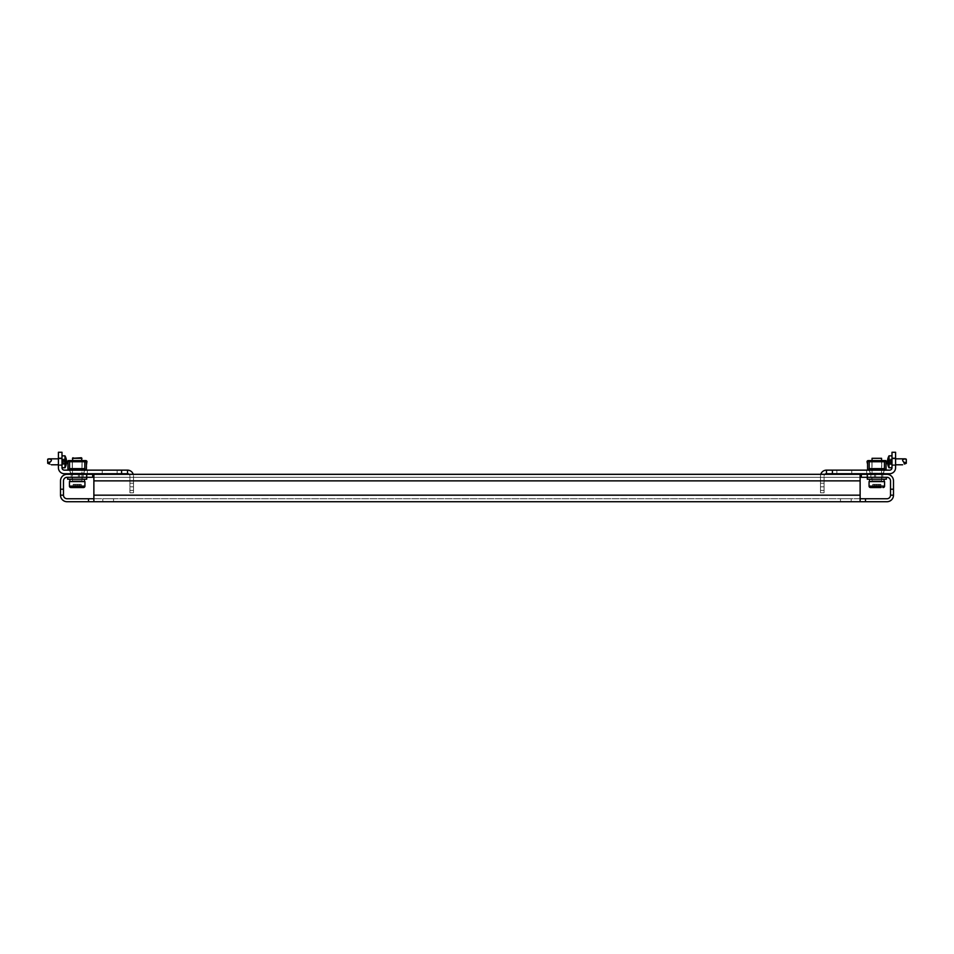 <?xml version="1.0" encoding="UTF-8"?>
<svg xmlns="http://www.w3.org/2000/svg" width="954" height="954" viewBox="0 0 954 954"><rect width="100%" height="100%" fill="white"/><g stroke="black" fill="none" stroke-linecap="round" stroke-linejoin="round"><path stroke-width="0.72" stroke-dasharray="4.77 3.58" d="M851.195 498.751L851.195 501.732L840.462 501.732L851.195 501.732L840.462 501.732L851.195 501.732L851.195 498.751L840.462 498.751L840.462 501.732L840.462 498.751L851.195 498.751M113.538 498.751L113.538 501.732L102.805 501.732L113.538 501.732L102.805 501.732L113.538 501.732L113.538 498.751L102.805 498.751L102.805 501.732L102.805 498.751L113.538 498.751M882.772 474.317L882.772 477.298L870.859 477.298L882.772 477.298L870.859 477.298L882.772 477.298L875.617 477.298L882.772 477.298L875.617 477.298L882.772 477.298L882.772 474.317L882.772 477.298L882.772 474.317L870.859 474.317L870.859 477.298L870.859 474.317L882.772 474.317L870.859 474.317L882.772 474.317L875.617 474.317L875.617 477.298L875.617 474.317L882.772 474.317M83.141 474.317L83.141 477.298L71.228 477.298L83.141 477.298L71.228 477.298L83.141 477.298L83.141 474.317L71.228 474.317L71.228 477.298L71.228 474.317L83.141 474.317L71.228 474.317L78.383 474.317L78.383 477.298L78.383 474.317L71.228 474.317L71.228 477.298L71.228 474.317L83.141 474.317M86.719 477.298L67.651 477.298L92.681 477.298L92.681 474.317L79.564 474.317L92.681 474.317L86.719 474.317L86.719 477.298L67.054 477.298A3.577 3.577 0 0 0 63.477 480.876L63.477 489.211L60.507 489.211L60.507 495.174L63.477 495.174A3.577 3.577 0 0 0 67.054 498.751L93.874 498.751L93.874 474.317L93.874 477.298L860.126 477.298L860.126 498.751L93.874 498.751L886.946 498.751A3.577 3.577 0 0 0 890.523 495.174L893.493 495.174L893.493 480.876A6.559 6.559 0 0 0 886.946 474.317L861.319 474.317L874.436 474.317L861.319 474.317L861.319 477.298L867.281 477.298L867.281 474.317M86.719 474.317L67.054 474.317A6.559 6.559 0 0 0 60.507 480.876L60.507 489.211M93.874 501.732L860.126 501.732L860.126 495.174L93.874 495.174L93.874 501.732L93.874 498.751L93.874 501.732L93.874 498.751L93.874 501.732L67.054 501.732A6.559 6.559 0 0 1 60.507 495.174L63.477 495.174L63.477 489.211M893.493 489.211L890.523 489.211L890.523 480.876A3.577 3.577 0 0 0 886.946 477.298L867.281 477.298M890.523 489.211L890.523 495.174L893.493 495.174A6.559 6.559 0 0 1 886.946 501.732L865.493 501.732L865.493 498.751M860.126 498.751L860.126 501.732L860.126 498.751L860.126 501.732L865.493 501.732M890.523 495.174L893.493 495.174M63.477 495.174L60.507 495.174M860.126 501.732L860.126 495.174L93.874 495.174L93.874 498.751M93.874 474.317L93.874 477.298L860.126 477.298L860.126 474.317L860.126 477.298L93.874 477.298L93.874 480.876L860.126 480.876L860.126 474.317L93.874 474.317L93.874 480.876L860.126 480.876L860.126 474.317L860.126 477.298L93.874 477.298L93.874 474.317L860.126 474.317M874.436 477.298L861.319 477.298L874.436 477.298L874.436 474.317L874.436 477.298M861.319 474.317L861.319 477.298L861.319 474.317M79.564 477.298L92.681 477.298L79.564 477.298L79.564 474.317L79.564 477.298M92.681 474.317L92.681 477.298L92.681 474.317M129.124 474.317L133.226 474.317A5.962 5.962 0 0 1 133.5 476.106A5.962 5.962 0 0 0 127.538 470.143A5.962 5.962 0 0 1 133.5 476.106L133.5 480.876L129.923 480.876L129.923 476.106L129.923 490.404L129.923 476.106A2.385 2.385 0 0 0 129.124 474.317M820.774 474.317L824.876 474.317A2.385 2.385 0 0 0 824.077 476.106L824.077 480.876L824.077 476.106A2.385 2.385 0 0 1 826.462 473.721L826.462 470.143L826.462 473.721L832.413 473.721L832.413 470.143L826.462 470.143A5.962 5.962 0 0 0 820.5 476.106A5.962 5.962 0 0 1 826.462 470.143L832.413 470.143L832.413 473.721L832.413 470.143L826.462 470.143L826.462 473.721L826.462 470.143L826.462 473.721L832.413 473.721L826.462 473.721L826.462 470.143A5.962 5.962 0 0 0 820.5 476.106L820.5 480.876L824.077 480.876L824.077 490.404L824.077 476.106L824.077 486.826L820.5 486.826L820.5 492.789L820.5 486.826L824.077 486.826L820.5 486.826L824.077 486.826L824.077 492.789L824.077 490.404L820.5 490.404L820.5 492.789L824.077 492.789L820.5 492.789L820.5 480.876L820.5 483.261L824.077 483.261L824.077 480.876L820.5 480.876L820.5 476.106A5.962 5.962 0 0 1 820.774 474.317M121.587 473.721L64.383 473.721A5.962 5.962 0 0 1 58.421 467.77A5.962 5.962 0 0 0 64.383 473.721A5.962 5.962 0 0 1 58.421 467.77L58.421 452.268L61.998 452.268L61.998 465.385L61.998 458.23L61.998 465.385L61.998 458.23L58.421 458.23L61.998 458.23L61.998 465.385L61.998 458.23L61.998 465.385L61.998 458.23L58.421 458.23L61.998 458.23L61.998 465.385L58.421 465.385L61.998 465.385L58.421 465.385L61.998 465.385L58.421 465.385L61.998 465.385L58.421 465.385L61.998 465.385L58.421 465.385L61.998 465.385L61.998 458.23L58.421 458.23L58.421 467.77L58.421 458.23L61.998 458.23L58.421 458.23L61.998 458.23L61.998 452.268L58.421 452.268L58.421 458.23L61.998 458.23L58.421 458.23L58.421 465.385L58.421 458.23L58.421 465.385L58.421 458.23L58.421 465.385L58.421 458.23L58.421 465.385L58.421 458.23L58.421 465.385L58.421 458.23L61.998 458.23L61.998 452.268L58.421 452.268L58.421 465.385L58.421 458.23L58.421 465.385L58.421 458.23L58.421 465.385L58.421 458.23L58.421 465.385L58.421 458.23L58.421 465.385L58.421 458.23L61.998 458.23L61.998 467.77A2.385 2.385 0 0 0 64.383 470.143L121.587 470.143L121.587 473.721L127.538 473.721A2.385 2.385 0 0 1 129.923 476.106L129.923 486.826L133.5 486.826L133.5 483.261L133.5 492.789L133.5 486.826L129.923 486.826L133.5 486.826L129.923 486.826L129.923 492.789L129.923 490.404L133.5 490.404L133.5 492.789L129.923 492.789L133.5 492.789L133.5 480.876L133.5 483.261L129.923 483.261L129.923 480.876L133.5 480.876L133.5 476.106L133.5 480.876L129.923 480.876L133.5 480.876L133.5 483.261L129.923 483.261L129.923 486.826L133.5 486.826L133.5 490.404L129.923 490.404L129.923 486.826L133.5 486.826L129.923 486.826L133.5 486.826L133.5 476.106A5.962 5.962 0 0 0 127.538 470.143L121.587 470.143L121.587 473.721L121.587 470.143L127.538 470.143L64.383 470.143L121.587 470.143M127.538 473.721L127.538 470.143L127.538 473.721A2.385 2.385 0 0 1 129.923 476.106A2.385 2.385 0 0 0 127.538 473.721L127.538 470.143M72.432 470.143L87.327 470.143L72.432 470.143L87.327 470.143L72.432 470.143L87.327 470.143L72.432 470.143L87.327 470.143L72.432 470.143L72.432 473.721L87.327 473.721L72.432 473.721L87.327 473.721L72.432 473.721L72.432 470.143L72.432 473.721L72.432 470.143L72.432 473.721L87.327 473.721L87.327 470.143L87.327 473.721L87.327 470.143L87.327 473.721L72.432 473.721L87.327 473.721L72.432 473.721L72.432 470.143M117.115 470.143L102.221 470.143L117.115 470.143L102.221 470.143L117.115 470.143L102.221 470.143L117.115 470.143L102.221 470.143L117.115 470.143L117.115 473.721L102.221 473.721L117.115 473.721L102.221 473.721L117.115 473.721L117.115 470.143L117.115 473.721L117.115 470.143L117.115 473.721L102.221 473.721L102.221 470.143L102.221 473.721L102.221 470.143L102.221 473.721L117.115 473.721L102.221 473.721L117.115 473.721L117.115 470.143M66.386 461.986L62.952 461.986L66.386 461.986L62.952 461.986L66.386 461.986L62.952 461.986L66.386 461.986L62.952 461.986L66.386 461.986L62.952 461.986L66.386 461.986L62.952 461.986L62.952 460.281L62.952 461.986L66.386 461.629A12.14 10.518 180 0 0 66.267 460.818A12.14 10.518 180 0 1 66.386 461.629L66.386 461.629A12.14 10.518 180 0 0 66.267 460.818A12.14 10.518 180 0 1 66.386 461.629L66.386 461.629A12.14 10.518 180 0 0 66.267 460.818L62.952 460.281L62.952 459.124L62.952 460.281L66.386 460.281L62.952 460.281L62.952 461.629L62.952 459.124L62.952 460.281L66.386 460.281L62.952 460.281L66.386 460.281L62.952 460.281L62.952 462.785L62.952 459.124L62.952 460.281L66.386 460.102A12.14 10.518 0 0 0 66.267 459.303A12.14 10.518 0 0 1 66.386 460.102L62.952 460.281L66.386 460.102A12.14 10.518 0 0 0 66.267 459.303L62.952 459.124L62.952 460.102L62.952 459.124L66.267 459.303A12.14 10.518 0 0 1 66.386 460.102L62.952 460.281L62.952 463.322L66.267 463.322L62.952 463.322L66.267 463.322L62.952 463.322L62.952 464.312L62.952 460.102L66.386 460.102A12.14 10.518 0 0 0 66.267 459.303L62.952 459.124L66.267 459.303A12.14 10.518 0 0 1 66.386 460.102L66.267 460.818A12.14 10.518 180 0 1 66.386 461.629A12.14 10.518 180 0 0 66.267 460.818L62.952 460.281L62.952 463.322L66.386 463.501A12.14 10.518 180 0 1 66.267 464.312L66.267 464.312A12.14 10.518 180 0 0 66.386 463.501A12.14 10.518 180 0 1 66.267 464.312L66.267 464.312A12.14 10.518 180 0 0 66.386 463.501L62.952 463.322L66.267 463.322L62.952 463.322L62.952 464.491L62.952 459.303L62.952 460.281L66.386 460.102A12.14 10.518 0 0 0 66.267 459.303L66.267 459.303A12.14 10.518 0 0 1 66.386 460.102L66.267 460.818A12.14 10.518 180 0 1 66.386 461.629L66.386 461.986A12.14 10.518 0 0 1 66.267 462.785L66.267 462.785A12.14 10.518 0 0 0 66.386 461.986A12.14 10.518 0 0 1 66.267 462.785L62.952 463.322L66.267 462.785A12.14 10.518 0 0 0 66.386 461.986A12.14 10.518 0 0 1 66.267 462.785L62.952 463.322L66.267 462.785A12.14 10.518 0 0 0 66.386 461.986A12.14 10.518 0 0 1 66.267 462.785L62.952 463.322L62.952 464.491L62.952 462.785L66.386 463.501A12.14 10.518 180 0 1 66.267 464.312L66.267 464.312A12.14 10.518 180 0 0 66.386 463.501L62.952 463.322L66.267 463.322L62.952 463.322L62.952 464.491L62.952 461.986L62.952 463.322L66.386 463.501A12.14 10.518 180 0 1 66.267 464.312L66.267 464.312A12.14 10.518 180 0 0 66.386 463.501L62.952 463.322L62.952 464.491L62.952 461.629L62.952 463.322L66.386 463.501A12.14 10.518 180 0 1 66.267 464.312L66.267 464.312A12.14 10.518 180 0 0 66.386 463.501L62.952 463.501L62.952 464.491L62.952 463.322L66.267 462.785A12.14 10.518 0 0 0 66.386 461.986A12.14 10.518 0 0 1 66.267 462.785A12.14 10.518 0 0 0 66.386 461.986A12.14 10.518 0 0 1 66.267 462.785L62.952 462.785L62.952 460.818L62.952 463.501L66.386 463.501L62.952 463.501L66.386 463.501L62.952 463.501L66.386 463.501L62.952 463.501L66.386 463.501L62.952 463.501L66.386 463.501L62.952 463.501L66.386 463.501L62.952 463.322L66.267 462.785M61.998 461.808L61.998 467.77A2.385 2.385 0 0 0 64.383 470.143A2.385 2.385 0 0 1 61.998 467.77L61.998 461.808M58.421 458.23L61.998 458.23L61.998 467.77L64.979 467.77L64.979 455.845A12.235 12.235 0 0 1 66.231 459.124L62.952 459.124L66.267 459.303A12.14 10.518 0 0 1 66.386 460.102A12.14 10.518 0 0 0 66.267 459.303L62.952 459.303L66.231 459.124A12.235 12.235 0 0 0 64.979 455.845L61.998 455.845L64.979 455.845A12.235 12.235 0 0 1 66.231 459.124M49.56 462.38L47.7 462.762L49.56 462.38L47.7 462.762L49.56 462.38L47.7 462.762L49.56 462.38L47.7 462.762L49.56 462.38L47.7 462.762L49.56 462.38L47.7 462.762L47.7 459.363L49.56 458.981L47.7 459.363L49.56 458.981L47.7 459.363L49.56 458.981L47.7 459.363L49.56 458.981L47.7 459.363L49.56 458.981L47.7 459.363L47.7 462.762L47.7 459.184L47.7 462.762L47.7 459.184L49.56 458.981C51.647 459.506 51.921 460.436 50.395 461.808C51.921 460.436 51.647 459.506 49.56 458.981L49.56 458.981C51.647 459.506 51.921 460.436 50.395 461.808L49.56 464.049L48.785 462.94L50.395 461.808L49.56 464.049L47.7 463.298L47.7 459.184L47.7 463.298L49.56 464.049L48.785 462.94L50.395 461.808C51.921 460.436 51.647 459.506 49.56 458.981C51.647 459.506 51.921 460.436 50.395 461.808L49.56 464.049L48.785 462.94L50.395 461.808C51.921 460.436 51.647 459.506 49.56 458.981C51.647 459.506 51.921 460.436 50.395 461.808L49.56 464.049C51.945 465.015 51.945 465.015 49.56 464.049L48.785 462.94L50.395 461.808C51.921 460.436 51.647 459.506 49.56 458.981L49.56 458.981C51.647 459.506 51.921 460.436 50.395 461.808L49.56 464.049C51.945 465.015 51.945 465.015 49.56 464.049L47.7 463.298L49.56 464.049L48.785 462.94L50.395 461.808C51.921 460.436 51.647 459.506 49.56 458.981L49.56 458.981C51.647 459.506 51.921 460.436 50.395 461.808L49.56 464.049C51.945 465.015 51.945 465.015 49.56 464.049M82.545 460.603L71.824 461.199L82.545 460.603M67.949 464.181L67.412 461.796A1.192 1.192 0 0 1 68.605 460.603A1.192 1.192 0 0 0 67.412 461.796A1.192 1.192 0 0 1 68.605 460.603L69.559 460.603L69.559 461.772L68.008 461.796L68.008 464.181L68.605 461.199L68.008 461.796L86.361 461.796L84.811 461.199L84.811 469.893L69.559 469.296L84.811 469.296L69.559 469.296L84.811 469.296L69.559 469.296L69.714 470.489L69.559 468.641L69.714 470.489L69.559 469.893L84.811 469.893L69.559 469.893L84.811 469.893L84.811 460.603L69.559 460.603L84.811 460.603L84.811 468.641L84.811 460.603L85.765 460.603A1.192 1.192 0 0 1 86.957 461.796L86.361 464.181L85.765 461.199L69.559 461.199L84.811 461.772L84.811 460.603L69.559 460.603L69.559 469.893L69.559 460.603L85.765 460.603L69.559 461.199L84.811 461.736L69.559 461.736L69.559 468.676L69.559 460.603L69.559 469.296L84.811 469.296L84.811 468.676L84.656 470.489L84.811 469.296L69.559 469.308L84.811 469.296L84.656 470.489L84.811 469.296L69.559 469.296L69.559 468.676L69.714 470.489L69.559 469.893L84.811 469.296L69.559 469.296L69.714 470.489L69.559 469.296M86.42 464.181L85.765 461.199L69.559 461.772L84.811 461.772L69.559 461.772L84.811 461.772L84.811 469.893L83.463 474.317L70.906 473.721L69.559 469.893M69.714 470.489L84.656 470.489L69.714 470.489L84.656 470.489L69.714 470.489L84.656 470.489L69.714 470.489L84.656 470.489L69.714 470.489L70.906 473.721L83.952 473.124L70.906 474.317L70.429 473.124L70.906 474.317L83.463 474.317L70.906 474.317L83.463 474.317L84.811 468.641L69.559 468.676M86.361 461.796L86.361 464.181L86.361 461.796M71.121 474.317L83.463 474.317L83.952 473.124L70.906 474.317L70.429 473.124L83.463 474.317L83.952 473.124L83.463 474.317L70.906 474.317L70.429 473.124L70.906 474.317L83.463 473.721M82.104 461.199L82.104 469.308L72.265 469.308L82.104 469.308L72.265 469.308L82.104 469.308L82.104 461.199L72.265 461.199L72.265 469.308L72.265 461.199L82.104 461.199M67.949 469.308L67.949 461.199L86.42 461.199L67.949 461.199L86.42 461.199L86.42 469.308L86.42 461.199L86.42 469.308L67.949 469.308L86.42 469.308L67.949 469.308L67.949 461.199L67.949 469.308M72.182 479.206L72.182 477.298L82.187 477.298L72.182 477.298L72.182 479.206L82.187 479.206L82.187 477.298L82.187 479.206L72.182 479.206M67.651 479.206L86.719 479.206M72.301 481.591L72.301 479.206L82.068 479.206L72.301 479.206L72.301 481.591L82.068 481.591L82.068 479.206L82.068 481.591L72.301 481.591M84.453 481.591L69.916 481.591L84.453 481.591L69.916 481.591L84.453 481.591L84.453 479.206L69.916 479.206L84.453 479.206L69.916 479.206L69.916 481.591M81.245 487.542L80.947 484.334L79.516 484.334L79.516 487.542L81.245 487.542L81.245 484.334L81.245 487.542L78.622 487.542L79.516 487.542L79.516 484.334L79.516 487.542L79.516 484.334L77.489 484.334L80.947 484.334L80.947 487.542L74.853 487.542L81.245 487.542L73.124 487.542L73.124 484.334L74.555 484.334L73.124 484.334L73.124 487.542L74.555 487.542L73.124 487.542M83.499 487.542L70.87 487.542L83.499 487.542A1.431 1.431 0 0 0 84.93 486.111L69.439 486.111L84.93 486.111L69.439 486.111L69.439 481.591L84.93 481.591L69.439 481.591L84.93 481.591L84.93 486.111M72.969 457.753L81.949 458.302L72.421 458.302L81.949 458.302L81.949 480.876A0.715 0.715 0 0 0 82.664 481.591L71.705 481.591L82.664 481.591A0.715 0.715 0 0 1 81.949 480.876L72.421 480.876A0.715 0.715 0 0 1 71.705 481.591A0.715 0.715 0 0 0 72.421 480.876L81.949 480.876L72.421 480.876L81.949 480.876L81.949 460.603M72.421 460.603L72.421 480.876L72.421 458.302L81.949 458.302M76.892 484.334L74.853 484.334L74.853 487.542L74.555 484.334L78.622 484.334L76.892 484.334L76.892 487.542L76.892 484.334M832.413 473.721L889.617 473.721A5.962 5.962 0 0 0 895.579 467.77A5.962 5.962 0 0 1 889.617 473.721A5.962 5.962 0 0 0 895.579 467.77L895.579 452.268L892.002 452.268L892.002 465.385L892.002 458.23L892.002 465.385L892.002 458.23L895.579 458.23L892.002 458.23L892.002 465.385L892.002 458.23L892.002 465.385L892.002 458.23L895.579 458.23L892.002 458.23L892.002 465.385L895.579 465.385L892.002 465.385L895.579 465.385L892.002 465.385L892.002 452.268L895.579 452.268L892.002 452.268L892.002 465.385L892.002 458.23L895.579 458.23L895.579 467.77L895.579 458.23L892.002 458.23L892.002 465.385L892.002 458.23L892.002 465.385L892.002 458.23L895.579 458.23L895.579 452.268L895.579 458.23L892.002 458.23L892.002 465.385L892.002 458.23L895.579 458.23L892.002 458.23L892.002 465.385L895.579 465.385L892.002 465.385L895.579 465.385L892.002 465.385L895.579 465.385L895.579 458.23L895.579 465.385L895.579 458.23L895.579 465.385L895.579 458.23L895.579 465.385L895.579 458.23L895.579 465.385L895.579 458.23L895.579 465.385L892.002 465.385L892.002 458.23L895.579 458.23L895.579 465.385L895.579 458.23L895.579 465.385L895.579 458.23L895.579 465.385L895.579 458.23L895.579 465.385L895.579 458.23L895.579 465.385L895.579 458.23L892.002 458.23L892.002 467.77A2.385 2.385 0 0 1 889.617 470.143L832.413 470.143M881.568 470.143L866.673 470.143L881.568 470.143L866.673 470.143L881.568 470.143L866.673 470.143L881.568 470.143L866.673 470.143L881.568 470.143L881.568 473.721L866.673 473.721L881.568 473.721L866.673 473.721L881.568 473.721L881.568 470.143L881.568 473.721L881.568 470.143L881.568 473.721L866.673 473.721L866.673 470.143L866.673 473.721L866.673 470.143L866.673 473.721L881.568 473.721L866.673 473.721L881.568 473.721L881.568 470.143M836.885 470.143L851.779 470.143L836.885 470.143L851.779 470.143L836.885 470.143L851.779 470.143L836.885 470.143L851.779 470.143L836.885 470.143L836.885 473.721L851.779 473.721L836.885 473.721L851.779 473.721L836.885 473.721L836.885 470.143L836.885 473.721L836.885 470.143L836.885 473.721L851.779 473.721L851.779 470.143L851.779 473.721L851.779 470.143L851.779 473.721L836.885 473.721L851.779 473.721L836.885 473.721L836.885 470.143M824.077 490.404L820.5 490.404L820.5 486.826L824.077 486.826L824.077 483.261L820.5 483.261L820.5 486.826L824.077 486.826L820.5 486.826L824.077 486.826L824.077 492.789L824.077 490.404L820.5 490.404L824.077 490.404M906.3 462.94L906.3 459.184L906.3 463.298L906.3 459.184L906.3 463.298L906.3 459.184L906.3 463.298L906.3 459.184L906.3 463.298L906.3 459.184L904.44 458.981C902.353 459.506 902.079 460.436 903.605 461.808C902.079 460.436 902.353 459.506 904.44 458.981L904.44 458.981C902.353 459.506 902.079 460.436 903.605 461.808L904.44 462.38L903.605 461.808C902.079 460.436 902.353 459.506 904.44 458.981L904.44 458.981C902.353 459.506 902.079 460.436 903.605 461.808L904.44 462.38L903.605 461.808C902.079 460.436 902.353 459.506 904.44 458.981L904.44 458.981C902.353 459.506 902.079 460.436 903.605 461.808L904.44 464.049L905.215 462.94L903.605 461.808C902.079 460.436 902.353 459.506 904.44 458.981L904.44 458.981C902.353 459.506 902.079 460.436 903.605 461.808L904.44 464.049L906.3 462.94M887.733 459.303L891.048 459.124L891.048 460.281L887.614 460.102A12.14 10.518 -0 0 1 887.733 459.303L891.048 459.124L891.048 460.281L889.021 460.281L891.048 460.281L891.048 461.629L891.048 459.124L891.048 460.281L887.733 460.281L891.048 460.281L891.048 462.785L891.048 459.124L887.733 459.303A12.14 10.518 -0 0 0 887.614 460.102A12.14 10.518 -0 0 1 887.733 459.303L887.733 459.303A12.14 10.518 -0 0 0 887.614 460.102L891.048 460.281L887.614 460.102A12.14 10.518 -0 0 1 887.733 459.303L891.048 459.124L887.733 459.303A12.14 10.518 -0 0 0 887.614 460.102L887.733 460.818L891.048 460.281L887.614 460.281L891.048 460.281L891.048 463.322L887.614 463.322L891.048 463.322L887.733 463.322L891.048 463.322L891.048 464.312L891.048 460.102L887.614 460.102A12.14 10.518 -0 0 1 887.733 459.303L887.733 459.303A12.14 10.518 -0 0 0 887.614 460.102A12.14 10.518 -0 0 1 887.733 459.303L887.769 459.124A12.235 12.235 0 0 1 889.021 455.845L889.021 467.77L889.021 455.845L889.021 467.77L889.021 455.845L889.021 467.77L889.021 455.845L889.021 467.77L889.021 455.845L889.021 467.77L892.002 467.77L892.002 455.845L892.002 467.77A2.385 2.385 0 0 1 889.617 470.143A2.385 2.385 0 0 0 892.002 467.77L892.002 455.845L892.002 467.77L892.002 455.845L892.002 467.77L892.002 455.845L892.002 467.77L889.021 467.77A12.235 12.235 0 0 1 887.769 464.491L891.048 464.491L891.048 463.322L887.733 462.785A12.14 10.518 -0 0 1 887.614 461.986A12.14 10.518 -0 0 0 887.733 462.785L891.048 463.322L891.048 464.491L891.048 462.785L887.614 463.501L887.733 462.785A12.14 10.518 -0 0 1 887.614 461.986L887.614 461.629A12.14 10.518 180 0 1 887.733 460.818L891.048 460.281L887.614 460.281L891.048 460.281L891.048 462.785L891.048 459.303L891.048 460.281L887.614 460.281L891.048 460.102L891.048 459.303L887.733 459.303A12.14 10.518 -0 0 0 887.614 460.102L891.048 460.102L891.048 463.322L887.733 463.322L891.048 463.322L891.048 464.491L891.048 460.102L887.614 460.102L891.048 460.102L887.614 460.102L891.048 460.102L887.614 460.102L891.048 460.102L887.614 460.102L891.048 460.102L887.614 460.102L891.048 460.281L887.733 460.818A12.14 10.518 180 0 0 887.614 461.629A12.14 10.518 180 0 1 887.733 460.818L891.048 460.281L887.614 460.281L891.048 460.281L891.048 463.322L887.614 463.322L891.048 463.322L887.733 463.322L891.048 463.322L891.048 464.491L891.048 460.102L887.614 460.281M881.818 477.298L881.818 479.206L871.813 479.206L881.818 479.206L881.818 477.298L871.813 477.298L871.813 479.206L871.813 477.298L881.818 477.298M886.349 479.206L867.281 479.206M879.445 487.542L879.445 484.334L879.445 487.542L879.445 484.334L875.378 484.334L879.445 484.334L879.445 487.542L880.578 487.542L880.876 484.334L879.147 484.334L879.147 487.542L879.147 484.334L879.147 487.542L879.147 484.334L877.108 484.334L880.876 484.334L880.578 487.542L874.186 487.542L874.484 484.334L874.484 487.542L874.484 484.334L874.484 487.542L872.755 487.542L872.755 484.334L874.186 484.334L872.755 484.334L872.755 487.542L879.445 487.542L879.147 484.334L879.147 487.542M880.876 487.542L880.876 484.334L880.876 487.542L872.755 487.542M883.13 487.542L870.501 487.542L883.13 487.542A1.431 1.431 0 0 0 884.561 486.111L869.07 486.111L884.561 486.111L869.07 486.111L869.07 481.591L884.561 481.591L869.07 481.591L884.561 481.591L884.561 486.111M881.579 480.876A0.715 0.715 0 0 0 882.295 481.591L871.336 481.591L882.295 481.591A0.715 0.715 0 0 1 881.579 480.876L872.051 480.876A0.715 0.715 0 0 1 871.336 481.591A0.715 0.715 0 0 0 872.051 480.876L881.579 480.876L872.051 480.876L881.579 480.876L881.579 460.603L881.579 480.876M872.051 458.302L881.579 458.302L872.051 458.302L881.579 458.302L872.051 458.302L872.051 480.876L872.051 460.603M875.378 484.334L874.186 484.334L876.511 484.334L874.484 484.334L874.484 487.542L874.484 484.334L874.484 487.542L874.484 484.334L875.378 484.334L875.378 487.542L875.378 484.334M882.176 460.603L871.455 461.199L882.176 460.603M867.58 464.181L867.043 461.796A1.192 1.192 0 0 1 868.235 460.603A1.192 1.192 0 0 0 867.043 461.796A1.192 1.192 0 0 1 868.235 460.603L869.189 460.603L869.189 461.772L867.639 461.796L867.639 464.181L868.235 461.199L867.639 461.796L885.992 461.796L884.441 461.199L884.441 469.893L869.189 469.296L884.441 469.296L869.189 469.296L884.441 469.296L869.189 469.296L869.344 470.489L869.189 468.641L869.344 470.489L869.189 469.893L884.441 469.893L869.189 469.893L884.441 469.893L884.441 460.603L869.189 460.603L884.441 460.603L884.441 468.641L884.441 460.603L885.395 460.603A1.192 1.192 0 0 1 886.588 461.796L885.992 464.181L885.395 461.199L869.189 461.199L884.441 461.772L884.441 460.603L869.189 460.603L869.189 469.893L869.189 460.603L885.395 460.603L869.189 461.199L884.441 461.736L869.189 461.736L869.189 468.676L869.189 460.603L869.189 469.296L884.441 469.296L884.441 468.676L884.286 470.489L884.441 469.296L869.189 469.308L884.441 469.296L884.286 470.489L884.441 469.296L869.189 469.296L869.189 468.676L869.344 470.489L869.189 469.893L884.441 469.296L869.189 469.296L869.344 470.489L869.189 469.296M886.051 464.181L885.395 461.199L869.189 461.772L884.441 461.772L869.189 461.772L884.441 461.772L884.441 469.893L883.094 474.317L870.537 473.721L869.189 469.893M869.344 470.489L884.286 470.489L869.344 470.489L884.286 470.489L869.344 470.489L884.286 470.489L869.344 470.489L884.286 470.489L869.344 470.489L870.537 473.721L883.571 473.124L870.537 474.317L870.048 473.124L870.537 474.317L883.094 474.317L870.537 474.317L883.094 474.317L884.441 468.641L869.189 468.676M885.992 461.796L885.992 464.181L885.992 461.796M870.752 474.317L883.094 474.317L883.571 473.124L870.537 474.317L870.048 473.124L883.094 474.317L883.571 473.124L883.094 474.317L870.537 474.317L870.048 473.124L870.537 474.317L883.094 473.721M881.734 461.199L881.734 469.308L871.896 469.308L881.734 469.308L871.896 469.308L881.734 469.308L881.734 461.199L871.896 461.199L871.896 469.308L871.896 461.199L881.734 461.199M867.58 469.308L867.58 461.199L886.051 461.199L867.58 461.199L886.051 461.199L886.051 469.308L886.051 461.199L886.051 469.308L867.58 469.308L886.051 469.308L867.58 469.308L867.58 461.199L867.58 469.308M881.699 479.206L881.699 481.591L871.932 481.591L881.699 481.591L881.699 479.206L871.932 479.206L871.932 481.591L871.932 479.206L881.699 479.206M869.547 479.206L884.084 479.206L869.547 479.206L884.084 479.206L869.547 479.206L869.547 481.591L884.084 481.591L869.547 481.591M904.44 462.38L905.215 462.94L904.44 464.049L906.3 463.298L904.44 464.049L906.3 463.298L904.44 464.049L905.215 462.94L903.605 461.808C902.079 460.436 902.353 459.506 904.44 458.981L906.3 459.363L904.44 458.981C902.353 459.506 902.079 460.436 903.605 461.808L904.44 464.049L905.215 462.94L903.605 461.808L904.44 464.049L906.3 463.298L904.44 464.049L905.215 462.94L904.44 462.38L904.44 464.049L906.3 463.298L904.44 464.049L905.215 462.94L904.44 462.38L906.3 462.762M887.614 463.322L891.048 463.322L887.733 462.785A12.14 10.518 -0 0 1 887.614 461.986L891.048 461.986L887.614 461.986L891.048 461.986L887.614 461.986L891.048 461.986L887.614 461.986L891.048 461.986L887.614 461.986L891.048 461.986L887.614 461.986L891.048 461.986L891.048 463.322L887.614 463.322L891.048 463.501L887.614 463.501A12.14 10.518 180 0 0 887.733 464.312L887.733 464.312A12.14 10.518 180 0 1 887.614 463.501L891.048 463.322L887.614 463.501A12.14 10.518 180 0 0 887.733 464.312L887.733 464.312A12.14 10.518 180 0 1 887.614 463.501L887.614 463.501A12.14 10.518 180 0 0 887.733 464.312L887.733 464.312A12.14 10.518 180 0 1 887.614 463.501L887.614 463.501A12.14 10.518 180 0 0 887.733 464.312L887.733 464.312A12.14 10.518 180 0 1 887.614 463.501L887.614 463.501A12.14 10.518 180 0 0 887.733 464.312A12.14 10.518 180 0 1 887.614 463.501L891.048 463.322L891.048 461.986L887.614 461.986A12.14 10.518 -0 0 0 887.733 462.785A12.14 10.518 -0 0 1 887.614 461.986A12.14 10.518 -0 0 0 887.733 462.785A12.14 10.518 -0 0 1 887.614 461.986L887.614 461.986A12.14 10.518 -0 0 0 887.733 462.785A12.14 10.518 -0 0 1 887.614 461.986L887.614 461.629A12.14 10.518 180 0 1 887.733 460.818A12.14 10.518 180 0 0 887.614 461.629A12.14 10.518 180 0 1 887.733 460.818L887.733 460.818A12.14 10.518 180 0 0 887.614 461.629A12.14 10.518 180 0 1 887.733 460.818A12.14 10.518 180 0 0 887.614 461.629A12.14 10.518 180 0 1 887.733 460.818L887.733 460.281M129.923 492.789L129.923 490.404L129.923 492.789L133.5 492.789L129.923 492.789M61.998 458.23L61.998 467.77L64.979 467.77A12.235 12.235 0 0 0 66.231 464.491L62.952 464.312L66.231 464.491A12.235 12.235 0 0 1 64.979 467.77A12.235 12.235 0 0 0 66.231 464.491M87.327 473.721L87.327 470.143L87.327 473.721M102.221 473.721L102.221 470.143L102.221 473.721M129.923 490.404L133.5 490.404L129.923 490.404M133.5 483.261L129.923 483.261L133.5 483.261M72.182 477.298L82.187 477.298L72.182 477.298M74.853 487.542L75.748 487.542L75.748 484.334L74.853 484.334L74.853 487.542L74.853 484.334L74.853 487.542L74.853 484.334L75.748 484.334L75.748 487.542M73.422 487.542L73.422 484.334L73.422 487.542L73.422 484.334L73.422 487.542L74.555 487.542L74.555 484.334L73.422 484.334L74.853 484.334L74.555 487.542M79.516 487.542L79.516 484.334L79.516 487.542M78.622 484.334L79.814 484.334L78.622 484.334L78.622 487.542L78.622 484.334M68.605 460.603L69.559 460.603L68.605 460.603M84.811 469.296L84.811 468.676M84.811 461.199L84.811 460.603M69.559 461.199L69.559 460.603M85.765 460.603A1.192 1.192 0 0 1 86.957 461.796A1.192 1.192 0 0 0 85.765 460.603M86.957 464.181L86.957 461.796L86.957 464.181M68.008 464.181L68.008 461.796L68.008 464.181M83.463 474.317L70.906 474.317M83.248 474.317L83.248 473.721M72.301 479.206L82.068 479.206L72.301 479.206M69.916 479.206L84.453 479.206M66.267 460.818L62.952 460.818L66.267 460.818A12.14 10.518 180 0 1 66.386 461.629A12.14 10.518 180 0 0 66.267 460.818L62.952 460.281L66.267 460.818L62.952 460.281L66.386 460.102L62.952 460.102L62.952 460.818L62.952 460.102L66.386 460.102M66.386 463.322L62.952 463.322L66.386 463.501M820.5 480.876L824.077 480.876L820.5 480.876L820.5 476.106L820.5 480.876M824.876 474.317A2.385 2.385 0 0 0 824.077 476.106A2.385 2.385 0 0 1 826.462 473.721L826.462 470.143M895.579 458.23L892.002 458.23L892.002 467.77L889.021 467.77A12.235 12.235 0 0 1 887.769 464.491L891.048 464.491L887.733 464.312L891.048 464.312L887.733 464.312L891.048 464.312L887.733 464.312L891.048 464.312L887.733 464.312L891.048 464.312L887.733 464.312L891.048 464.312L887.733 464.312L891.048 464.312L891.048 463.322L887.733 463.322M820.5 492.789L824.077 492.789L820.5 492.789M892.002 458.23L892.002 467.77L889.021 467.77A12.235 12.235 0 0 1 887.769 464.491L891.048 464.491L887.769 464.491M866.673 473.721L866.673 470.143L866.673 473.721M851.779 473.721L851.779 470.143L851.779 473.721M820.5 483.261L824.077 483.261L820.5 483.261M881.818 479.206L871.813 479.206L881.818 479.206M874.186 484.334L873.053 484.334L874.484 484.334L874.186 487.542L874.186 484.334M876.511 484.334L876.511 487.542L876.511 484.334M868.235 460.603L869.189 460.603L868.235 460.603M884.441 469.296L884.441 468.676M884.441 461.199L884.441 460.603M869.189 461.199L869.189 460.603M885.395 460.603A1.192 1.192 0 0 1 886.588 461.796A1.192 1.192 0 0 0 885.395 460.603M886.588 464.181L886.588 461.796L886.588 464.181M867.639 464.181L867.639 461.796L867.639 464.181M883.094 474.317L870.537 474.317M882.879 474.317L882.879 473.721M881.699 481.591L871.932 481.591L881.699 481.591M889.021 461.808L889.021 455.845L889.021 461.808M887.733 460.818L891.048 460.818L887.733 460.818A12.14 10.518 180 0 0 887.614 461.629L891.048 461.629L887.614 461.629M892.002 461.808L892.002 455.845L892.002 461.808M887.733 462.785L891.048 462.785L891.048 463.501L887.614 463.501M860.126 480.876L93.874 480.876M93.874 495.174L860.126 495.174M88.507 501.732L88.507 498.751M62.952 461.629L66.386 461.629L62.952 461.629M62.952 464.312L66.267 464.312L62.952 464.312M83.952 473.124L70.429 473.124L83.952 473.124M79.814 487.542L79.814 484.334L79.814 487.542M77.489 484.334L77.489 487.542L77.489 484.334M877.108 484.334L877.108 487.542L877.108 484.334M878.252 487.542L878.252 484.334L878.252 487.542M873.053 484.334L873.053 487.542L873.053 484.334M883.571 473.124L870.048 473.124L883.571 473.124M80.947 484.334L80.947 487.542L80.947 484.334M84.811 461.736L69.559 461.736M880.578 484.334L880.578 487.542L880.578 484.334M884.441 461.736L869.189 461.736M58.421 464.789L51.385 464.789L58.421 464.789M58.421 458.826L61.998 458.826L58.421 458.826M48.582 458.826L61.998 458.826L48.582 458.826M895.579 464.789L902.615 464.789L895.579 464.789M895.579 458.826L892.002 458.826L895.579 458.826M905.418 458.826L892.002 458.826L905.418 458.826M889.021 455.845L892.002 455.845L889.021 455.845A12.235 12.235 0 0 0 887.769 459.124A12.235 12.235 0 0 1 889.021 455.845A12.235 12.235 0 0 0 887.769 459.124M61.998 467.77L64.979 467.77L61.998 467.77M51.385 464.789L61.998 464.789L51.385 464.789M902.615 464.789L892.002 464.789L902.615 464.789"/><path stroke-width="1.43" d="M60.507 489.211L63.477 489.211L63.477 495.174L60.507 495.174L60.507 480.876A6.559 6.559 0 0 1 67.054 474.317L92.681 474.317L92.681 477.298L86.719 477.298L86.719 474.317M63.477 489.211L63.477 480.876A3.577 3.577 0 0 1 67.054 477.298L86.719 477.298L86.719 479.206L67.651 479.206L67.651 477.298L67.651 479.206M867.281 477.298L867.281 479.206L867.281 477.298L861.319 477.298L861.319 474.317L867.281 474.317L867.281 477.298L886.946 477.298A3.577 3.577 0 0 1 890.523 480.876L890.523 489.211L893.493 489.211L893.493 495.174L890.523 495.174L890.523 489.211M867.281 474.317L886.946 474.317A6.559 6.559 0 0 1 893.493 480.876L893.493 489.211M893.493 495.174A6.559 6.559 0 0 1 886.946 501.732L860.126 501.732L860.126 480.876L93.874 480.876L93.874 501.732L67.054 501.732A6.559 6.559 0 0 1 60.507 495.174M860.126 501.732L93.874 501.732M93.874 498.751L67.054 498.751A3.577 3.577 0 0 1 63.477 495.174M890.523 495.174A3.577 3.577 0 0 1 886.946 498.751L860.126 498.751M93.874 480.876L93.874 474.317L129.124 474.317A2.385 2.385 0 0 0 127.538 473.721L121.587 473.721L121.587 470.143L127.538 470.143L127.538 473.721M892.002 458.23L892.002 452.268L895.579 452.268L895.579 458.23L892.002 458.23L892.002 467.77A2.385 2.385 0 0 1 889.617 470.143L832.413 470.143L832.413 473.721L826.462 473.721A2.385 2.385 0 0 0 824.876 474.317L860.126 474.317L860.126 480.876M860.126 474.317L93.874 474.317M127.538 470.143A5.962 5.962 0 0 1 133.226 474.317L820.774 474.317A5.962 5.962 0 0 1 826.462 470.143L832.413 470.143M58.421 458.23L58.421 452.268L61.998 452.268L61.998 458.23L58.421 458.23L58.421 467.77A5.962 5.962 0 0 0 64.383 473.721L121.587 473.721M61.998 458.23L61.998 467.77A2.385 2.385 0 0 0 64.383 470.143L121.587 470.143M49.56 462.38L48.785 462.94L49.56 464.049C51.945 465.015 51.945 465.015 49.56 464.049C51.945 465.015 51.945 465.015 49.56 464.049C51.945 465.015 51.945 465.015 49.56 464.049C51.945 465.015 51.945 465.015 49.56 464.049C51.945 465.015 51.945 465.015 49.56 464.049C51.945 465.015 51.945 465.015 49.56 464.049C51.945 465.015 51.945 465.015 49.56 464.049C51.945 465.015 51.945 465.015 49.56 464.049C51.945 465.015 51.945 465.015 49.56 464.049L47.7 463.298L47.7 459.184L49.56 458.981C51.647 459.506 51.921 460.436 50.395 461.808L47.7 462.762M66.267 460.818L66.267 460.818A12.14 10.518 180 0 1 66.386 461.629L66.386 461.629A12.14 10.518 180 0 0 66.267 460.818L66.386 460.102A12.14 10.518 0 0 0 66.267 459.303L66.231 459.124A12.235 12.235 0 0 0 64.979 455.845L64.979 467.77A12.235 12.235 0 0 0 66.231 464.491A12.235 12.235 0 0 1 64.979 467.77A12.235 12.235 0 0 0 66.231 464.491M66.231 459.124A12.235 12.235 0 0 0 64.979 455.845L61.998 455.845L64.979 455.845A12.235 12.235 0 0 1 66.231 459.124L66.267 459.303A12.14 10.518 0 0 1 66.386 460.102M66.267 462.785L66.386 463.501A12.14 10.518 180 0 1 66.267 464.312A12.14 10.518 180 0 0 66.386 463.501L66.267 462.785A12.14 10.518 0 0 0 66.386 461.986L66.386 461.986M49.56 464.049L47.7 463.298M69.714 470.489L69.559 469.893L84.811 469.893L84.811 460.603L68.605 460.603A1.192 1.192 0 0 0 67.412 461.796L67.949 464.181M69.559 460.603L69.559 468.641L84.811 468.641M86.42 464.181L86.957 461.796A1.192 1.192 0 0 0 85.765 460.603L84.811 460.603M69.559 469.893L69.559 468.641M84.656 470.489L84.811 469.893M83.463 473.721L83.952 473.124M70.906 473.721L70.429 473.124M83.248 473.721L83.248 474.317M71.121 473.721L71.121 474.317M69.559 469.308L67.949 469.308L67.949 461.199L69.559 461.199M84.811 469.308L86.42 469.308L86.42 461.199L84.811 461.199M86.719 479.206L86.719 477.298M84.453 481.591L84.453 479.206M69.916 481.591L69.916 479.206M84.93 486.111L69.439 486.111L69.439 481.591L84.93 481.591L84.93 486.111A1.431 1.431 0 0 1 83.499 487.542L70.87 487.542A1.431 1.431 0 0 1 69.439 486.111A1.431 1.431 0 0 0 70.87 487.542L73.124 487.542M81.949 458.302L72.421 458.302L81.4 457.753L81.949 460.603M72.969 457.753L72.421 460.603M74.555 487.542L73.422 487.542M75.748 487.542L74.853 487.542M895.579 458.23L895.579 467.77A5.962 5.962 0 0 1 889.617 473.721L832.413 473.721M824.876 474.317A2.385 2.385 0 0 1 826.462 473.721L826.462 470.143M887.769 464.491A12.235 12.235 0 0 0 889.021 467.77A12.235 12.235 0 0 1 887.769 464.491A12.235 12.235 0 0 0 889.021 467.77L892.002 467.77L889.021 467.77L889.021 455.845A12.235 12.235 0 0 0 887.769 459.124L887.733 459.303A12.14 10.518 -0 0 0 887.614 460.102A12.14 10.518 -0 0 1 887.733 459.303M887.614 460.281L889.021 460.281L887.614 460.102L887.733 460.818A12.14 10.518 180 0 0 887.614 461.629L887.614 461.986A12.14 10.518 -0 0 0 887.733 462.785L887.614 463.501A12.14 10.518 180 0 0 887.733 464.312L887.733 464.312A12.14 10.518 180 0 1 887.614 463.501M903.605 461.808L904.44 464.049C902.055 465.015 902.055 465.015 904.44 464.049C902.055 465.015 902.055 465.015 904.44 464.049L906.3 463.298L906.3 459.184L904.44 458.981C902.353 459.506 902.079 460.436 903.605 461.808M887.733 462.785L887.733 462.785A12.14 10.518 -0 0 1 887.614 461.986L887.614 461.629M867.281 479.206L886.349 479.206L886.349 477.298L886.349 479.206M880.876 487.542L870.501 487.542A1.431 1.431 0 0 1 869.07 486.111A1.431 1.431 0 0 0 870.501 487.542L872.755 487.542M884.561 486.111L869.07 486.111L869.07 481.591L884.561 481.591L884.561 486.111A1.431 1.431 0 0 1 883.13 487.542M872.051 458.302L881.579 458.302L881.579 460.603L881.579 458.302L872.051 458.302L872.051 460.603M869.344 470.489L869.189 469.893L884.441 469.893L884.441 460.603L868.235 460.603A1.192 1.192 0 0 0 867.043 461.796L867.58 464.181M869.189 460.603L869.189 468.641L884.441 468.641M886.051 464.181L886.588 461.796A1.192 1.192 0 0 0 885.395 460.603L884.441 460.603M869.189 469.893L869.189 468.641M884.286 470.489L884.441 469.893M883.094 473.721L883.571 473.124M870.537 473.721L870.048 473.124M882.879 473.721L882.879 474.317M870.752 473.721L870.752 474.317M869.189 469.308L867.58 469.308L867.58 461.199L869.189 461.199M884.441 469.308L886.051 469.308L886.051 461.199L884.441 461.199M869.547 479.206L869.547 481.591M884.084 479.206L884.084 481.591L884.084 479.206M904.44 464.049C902.055 465.015 902.055 465.015 904.44 464.049C902.055 465.015 902.055 465.015 904.44 464.049C902.055 465.015 902.055 465.015 904.44 464.049C902.055 465.015 902.055 465.015 904.44 464.049L906.3 463.298L904.44 464.049C902.055 465.015 902.055 465.015 904.44 464.049C902.055 465.015 902.055 465.015 904.44 464.049C902.055 465.015 902.055 465.015 904.44 464.049C902.055 465.015 902.055 465.015 904.44 464.049C902.055 465.015 902.055 465.015 904.44 464.049C902.055 465.015 902.055 465.015 904.44 464.049M83.499 487.542L81.245 487.542M860.126 495.174L93.874 495.174M88.507 501.732L88.507 498.751M865.493 501.732L865.493 498.751M69.559 461.736L84.811 461.736M904.44 462.38L906.3 462.762M869.189 461.736L884.441 461.736M61.998 467.77L64.979 467.77L61.998 467.77M51.385 464.789L58.421 464.789L51.385 464.789M48.582 458.826L58.421 458.826L48.582 458.826M902.615 464.789L895.579 464.789L902.615 464.789M905.418 458.826L895.579 458.826L905.418 458.826M889.021 455.845L892.002 455.845L889.021 455.845A12.235 12.235 0 0 0 887.769 459.124"/></g></svg>
